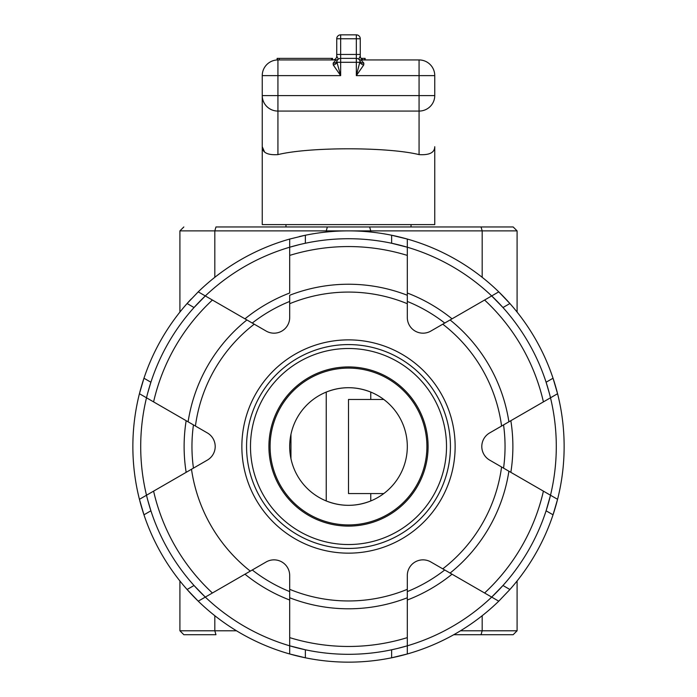 <?xml version="1.0" encoding="UTF-8"?>
<svg xmlns="http://www.w3.org/2000/svg" width="697" height="697" viewBox="0 0 697 697"><rect width="100%" height="100%" fill="white"/><g stroke="black" fill="none" stroke-linecap="round" stroke-linejoin="round"><path stroke-width="1.05" d="M279.253 59.942L279.253 58.374L277.136 58.374L277.136 59.959L277.929 59.942A15.682 15.682 0 0 0 262.246 75.624L277.929 75.624L277.929 59.942L335.954 59.942A3.921 3.921 0 0 0 338.306 59.158L336.738 56.021A3.921 3.921 0 0 1 332.817 59.942A3.921 3.921 0 0 0 335.588 58.792M434.754 95.594L434.754 75.624A15.682 15.682 0 0 0 419.071 59.942L361.046 59.942A3.921 3.921 0 0 1 358.763 59.21A3.921 3.921 0 0 0 361.046 59.942L363.825 63.079A3.921 3.084 162.5 0 1 360.079 61.118L356.341 75.624L363.738 64.96L356.341 75.624L419.071 75.624L419.071 111.076A15.682 15.482 -0 0 0 434.754 95.594L277.929 95.594L277.929 75.624L340.659 75.624L336.965 62.294A3.921 2.596 -18.1 0 1 333.262 64.96L340.659 75.624L340.659 62.294L356.341 62.294L356.341 58.374A3.921 3.921 0 0 1 360.079 61.118M358.746 59.201L358.694 59.158A3.921 3.921 0 0 0 358.763 59.21L358.746 59.201A3.921 3.921 0 0 1 358.694 59.158L360.262 56.021L360.262 54.453L360.262 56.021A3.921 3.921 0 0 0 364.183 59.942L364.183 59.942M336.738 56.021L336.738 38.771A3.921 3.921 0 0 1 340.659 34.85A3.921 3.921 0 0 0 336.738 38.771L340.659 38.771L340.659 34.85L356.341 34.85A3.921 3.921 0 0 1 360.262 38.771A3.921 3.921 0 0 0 356.341 34.85L356.341 38.771L360.262 38.771L360.262 56.021M358.824 59.262L359.425 59.872M338.254 59.201A3.921 3.921 0 0 0 338.306 59.158L338.237 59.21A3.921 3.921 0 0 0 338.306 59.158A3.921 3.921 0 0 1 340.659 58.374L340.659 62.294L336.965 62.294L336.921 61.118A3.921 3.921 0 0 1 340.659 58.374L340.659 38.771L356.341 38.771L356.341 54.453L360.262 54.453M338.237 59.21A3.921 3.921 0 0 1 335.954 59.942L333.175 63.079A3.921 3.084 -162.5 0 0 336.921 61.118M337.566 59.881L338.176 59.262M363.825 63.079L363.738 64.96A3.921 2.596 18.1 0 1 360.035 62.294L356.341 62.294L356.341 75.624M333.175 63.079L333.262 64.96M358.763 59.21A3.921 3.921 0 0 1 358.694 59.158A3.921 3.921 0 0 0 356.341 58.374L340.659 58.374M397.665 656.469A215.634 215.634 0 0 1 391.627 657.794L407.309 653.978L407.309 645.814L407.309 653.978A215.634 215.634 0 0 0 498.764 601.18L509.908 589.505L502.973 585.497L491.69 597.094L498.764 601.18L491.69 597.094A207.793 207.793 0 0 0 550.499 495.236L557.574 499.313L550.499 495.236L546.099 510.805L553.035 514.804L557.574 499.313A215.634 215.634 0 0 0 557.574 393.718L553.035 378.227A215.634 215.634 0 0 1 557.269 392.524A215.634 215.634 0 0 0 553.035 378.227L546.099 382.226L549.349 393.239M305.373 657.794A215.634 215.634 0 0 1 290.876 654.309A215.634 215.634 0 0 0 305.373 657.794L305.373 649.787L289.691 645.814L289.691 653.978L305.373 657.794A215.634 215.634 0 0 0 498.764 601.18M197.356 600.317A215.634 215.634 0 0 1 187.092 589.505L198.236 601.18L205.31 597.094L198.236 601.18A215.634 215.634 0 0 0 289.691 653.978L289.691 645.814A207.793 207.793 0 0 0 407.309 645.814L397.665 648.41M146.788 496.438L146.501 495.236L139.426 499.313L146.501 495.236A207.793 207.793 0 0 0 205.31 597.094L194.027 585.497L187.092 589.505A215.634 215.634 0 0 1 139.731 500.507A215.634 215.634 0 0 0 143.965 514.804L150.9 510.805L147.651 499.793M147.651 393.239L150.9 382.226L143.965 378.227A215.634 215.634 0 0 0 139.731 392.524A215.634 215.634 0 0 1 143.965 378.227L139.426 393.718L146.501 397.795L139.426 393.718A215.634 215.634 0 0 0 139.426 499.313L143.965 514.804M143.965 378.227A215.634 215.634 0 0 1 191.257 298.961M299.335 236.562A215.634 215.634 0 0 1 305.373 235.237L289.691 239.054L289.691 247.217L289.691 239.054A215.634 215.634 0 0 0 198.236 291.851L187.092 303.526L194.027 307.534L205.31 295.937L198.236 291.851L205.31 295.937A207.793 207.793 0 0 0 146.501 397.795L146.788 396.593M305.373 243.244L305.373 235.237A215.634 215.634 0 0 1 407.309 239.054L391.627 235.237L391.627 243.244L407.309 247.217L407.309 239.054L407.309 317.492A15.682 15.682 0 0 0 430.833 331.075L498.764 291.851A215.634 215.634 0 0 1 509.908 303.526L498.764 291.851L491.69 295.937L502.973 307.534L509.908 303.526A215.634 215.634 0 0 1 553.035 378.227M557.574 393.718L550.499 397.795L557.574 393.718A215.634 215.634 0 0 1 509.908 589.505M215.957 634.706L183.834 634.706L215.957 634.706L214.815 630.785L214.815 615.712M481.043 634.706L513.166 634.706L453.773 634.706L481.043 634.706L482.185 630.785L482.185 615.712M438.944 226.961L513.166 226.961L481.043 226.961L482.185 230.881L517.087 230.881L513.166 226.961M481.043 226.961L369.619 226.961L370.76 230.881L482.185 230.881L482.185 277.319M369.619 226.961L327.381 226.961L326.24 230.881L370.76 230.881L370.76 232.031M327.381 226.961L215.957 226.961L214.815 230.881L326.24 230.881L326.24 232.031M215.957 226.961L250.484 226.961M214.815 277.319L214.815 230.881L179.913 230.881L183.834 226.961M368.626 226.961L328.374 226.961M246.564 446.516A101.936 101.936 0 0 0 399.468 534.791A101.936 101.936 0 0 0 399.468 358.241A101.936 101.936 0 0 0 246.564 446.516M428.089 446.516A79.589 79.589 0 0 0 308.71 377.591A79.589 79.589 0 0 0 308.701 515.44A79.589 79.589 0 0 0 428.089 446.516M434.754 75.624L419.071 75.624L419.071 59.942M434.754 146.71C434.64 152.634 429.413 155.265 419.071 154.612C429.413 155.265 434.64 152.634 434.754 146.71L434.754 224.608L262.246 224.608L262.246 95.594L277.929 95.594L277.929 111.076L419.071 111.076L419.071 154.612C387.584 146.867 309.416 146.867 277.929 154.612C267.587 155.265 262.36 152.634 262.246 146.71L264.424 151.685M262.246 75.624L262.246 95.594A15.682 15.482 -0 0 0 277.929 111.076L277.929 154.612M262.246 95.594L262.246 146.71M277.432 58.374L277.432 59.951L277.929 59.942M383.786 493.563L348.5 493.563L348.5 399.468L383.786 399.468M370.76 399.468L370.76 392.08C355.923 386.26 341.077 386.26 326.24 392.08L326.24 500.951C341.077 506.771 355.923 506.771 370.76 500.951L370.76 493.563M365.141 59.942L365.141 58.374L364.679 58.374L364.679 59.942M332.574 59.942L332.574 58.374L331.58 58.374L331.58 59.942M279.253 58.374L331.58 58.374M361.046 58.374L364.679 58.374M241.859 446.516A106.641 106.641 0 0 1 401.82 354.163A106.641 106.641 0 0 1 401.82 538.868A106.641 106.641 0 0 1 241.859 446.516M411.038 224.608L411.038 226.961M407.309 446.516A58.809 58.809 0 0 1 319.095 497.449A58.809 58.809 0 0 1 319.095 395.582A58.809 58.809 0 0 1 407.309 446.516M407.309 303.709A154.446 154.446 0 0 0 289.691 303.709L289.691 295.267A162.288 162.288 0 0 1 407.309 295.267L407.309 301.435A156.546 156.546 0 0 1 444.738 323.051M299.335 244.621L289.691 247.217L289.691 293.01A164.387 164.387 0 0 0 244.969 318.834L266.167 331.075A15.682 15.682 0 0 0 289.691 317.492L289.691 295.267M501.579 426.041A154.446 154.446 0 0 0 442.769 324.183L450.088 319.958A162.288 162.288 0 0 1 508.897 421.816L489.642 432.933A15.682 15.682 0 0 0 489.642 460.098L510.84 472.339A164.387 164.387 0 0 0 510.84 420.692L550.499 397.795A207.793 207.793 0 0 0 491.69 295.937A207.793 207.793 0 0 1 550.499 397.795L550.212 396.593M442.769 568.848A154.446 154.446 0 0 0 501.579 466.99L508.897 471.216A162.288 162.288 0 0 1 450.088 573.073L430.833 561.956A15.682 15.682 0 0 0 407.309 575.539L407.309 645.814A207.793 207.793 0 0 1 289.691 645.814L289.691 575.539A15.682 15.682 0 0 0 266.167 561.956L205.31 597.094A207.793 207.793 0 0 1 146.501 495.236L207.357 460.098A15.682 15.682 0 0 0 207.357 432.933L146.501 397.795A207.793 207.793 0 0 1 205.31 295.937L244.969 318.834M188.103 421.816A162.288 162.288 0 0 1 246.912 319.958L252.262 323.051A156.546 156.546 0 0 1 289.691 301.435M191.492 469.255A158.646 158.646 0 0 0 250.301 571.113L244.969 574.197A164.387 164.387 0 0 0 289.691 600.021L289.691 591.596A156.546 156.546 0 0 1 252.262 569.98L250.301 571.113M289.691 589.322A154.446 154.446 0 0 0 407.309 589.322L407.309 600.021A164.387 164.387 0 0 0 452.031 574.197L444.738 569.98A156.546 156.546 0 0 1 407.309 591.596M510.84 420.692L503.548 424.909A156.546 156.546 0 0 1 503.548 468.123M508.897 471.216L550.499 495.236A207.793 207.793 0 0 1 491.69 597.094L452.031 574.197M186.16 472.339L193.452 468.123A156.546 156.546 0 0 1 193.452 424.909L186.16 420.692A164.387 164.387 0 0 0 186.16 472.339M407.309 247.217A207.793 207.793 0 0 0 289.691 247.217A207.793 207.793 0 0 1 491.69 295.937M498.764 291.851A215.634 215.634 0 0 0 407.309 239.054A215.634 215.634 0 0 1 498.764 291.851M450.088 319.958L452.031 318.834A164.387 164.387 0 0 0 407.309 293.01M426.912 446.516A78.412 78.412 0 0 1 309.294 514.421A78.412 78.412 0 0 1 309.294 378.61A78.412 78.412 0 0 1 426.912 446.516M328.374 501.77L326.353 500.995M290.954 458.635L290.954 434.397M326.353 392.036L328.374 391.261M368.626 391.261L370.647 392.036M370.647 500.995L368.626 501.77M336.738 54.453L356.341 54.453L356.341 58.374M198.236 601.18A215.634 215.634 0 0 0 289.691 653.978M139.426 393.718A215.634 215.634 0 0 0 139.426 499.313M289.691 239.054A215.634 215.634 0 0 0 198.236 291.851M236.501 630.785L179.913 630.785L183.834 634.706M513.166 634.706L517.087 630.785L460.499 630.785M250.484 446.516A98.016 98.016 0 0 1 397.508 361.63A98.016 98.016 0 0 1 397.508 531.402A98.016 98.016 0 0 1 250.484 446.516M361.543 58.923L361.543 58.374M391.627 649.787L391.627 657.794M153.593 401.89A199.952 199.952 0 0 1 212.402 300.032M195.421 426.041A154.446 154.446 0 0 1 254.231 324.183M212.402 592.999A199.952 199.952 0 0 1 153.593 491.141M289.691 597.765A162.288 162.288 0 0 0 407.309 597.765M407.309 637.624A199.952 199.952 0 0 1 289.691 637.624M543.407 491.141A199.952 199.952 0 0 1 484.598 592.999M484.598 300.032A199.952 199.952 0 0 1 543.407 401.89M550.499 397.795A207.793 207.793 0 0 1 550.499 495.236M491.69 597.094A207.793 207.793 0 0 1 407.309 645.814M289.691 645.814A207.793 207.793 0 0 1 205.31 597.094M146.501 495.236A207.793 207.793 0 0 1 146.501 397.795M205.31 295.937A207.793 207.793 0 0 1 289.691 247.217M289.691 255.407A199.952 199.952 0 0 1 407.309 255.407M179.913 630.785L179.913 580.967M179.913 312.064L179.913 230.881M285.962 226.961L285.962 224.608M517.087 630.785L517.087 580.967M517.087 312.064L517.087 230.881"/></g></svg>
